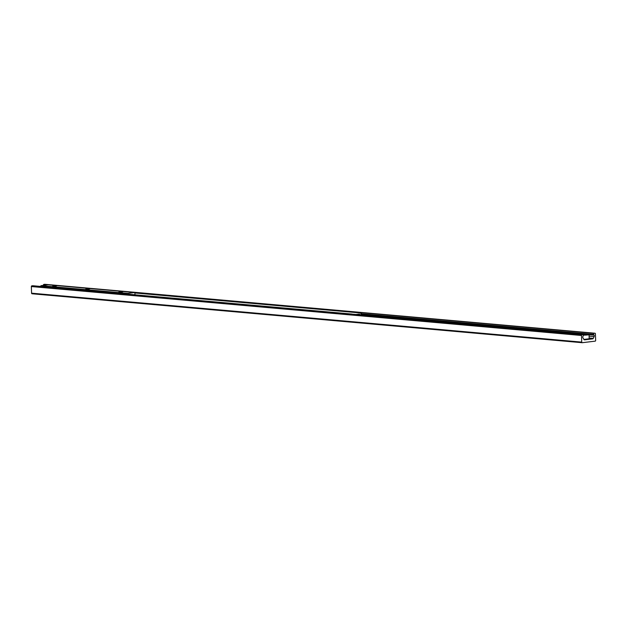 <?xml version="1.0" encoding="UTF-8"?>
<svg xmlns="http://www.w3.org/2000/svg" width="627" height="627" viewBox="0 0 627 627"><rect width="100%" height="100%" fill="white"/><g stroke="black" fill="none" stroke-linecap="round" stroke-linejoin="round"><path stroke-width="0.94" d="M582.24 342.703A0.651 0.494 -84.9 0 1 581.723 342.115L581.488 335.484A0.651 0.494 -84.9 0 1 581.966 334.787L582.851 334.677A0.651 0.494 -84.9 0 1 583.298 335.641L582.914 336.433A1.293 0.995 95.1 0 0 582.969 337.914L583.949 339.497A0.972 0.745 95.1 0 0 584.568 339.834L592.664 338.862A0.972 0.745 95.1 0 0 593.26 338.376L594.122 336.574A1.293 0.995 95.1 0 0 594.067 335.1L593.636 334.403A0.651 0.494 -84.9 0 1 594.012 333.337L594.898 333.235A0.651 0.494 -84.9 0 1 595.415 333.815L595.65 340.445A0.651 0.494 -84.9 0 1 595.172 341.151L582.24 342.703M32.87 285.755A0.651 0.494 95.1 0 0 32.714 285.747L31.828 285.849A0.651 0.494 95.1 0 0 31.35 286.555L31.585 293.185A0.651 0.494 95.1 0 0 32.102 293.765L582.083 342.687M44.917 284.313A0.651 0.494 95.1 0 0 44.76 284.297L43.874 284.407A0.651 0.494 95.1 0 0 43.451 285.363M355.94 314.488L359.232 314.088L359.929 314.84M356.269 314.519L359.561 314.119M360.556 313.045L360.995 313.727L361.395 313.68L360.956 312.998L135.142 292.997M360.956 312.998L135.142 292.911M360.995 313.727L361.034 314.942M352.1 314.143L351.684 314.111M40.34 286.414L352.053 314.064M361.434 314.973L361.395 313.68M122.774 291.837L118.777 292.151L122.774 291.837M89.685 288.89L85.687 289.204L89.685 288.89M56.595 285.951L52.597 286.257L56.595 285.951M127.642 294.102L127.869 293.381L134.923 292.543L134.938 294.753M48.099 284.823L40.998 285.661L40.763 286.374M39.775 286.367L40.771 286.241M583.102 334.732L587.679 334.183C583.039 334.23 580.9 334.457 581.276 334.849M588.432 334.387L583.228 334.849M31.585 293.185L581.723 342.115M31.35 286.555L581.488 335.484M31.828 285.849L581.966 334.787M32.714 285.747L582.851 334.677M584.05 339.638L585.304 339.748M589.176 338.556L592.664 338.862M589.161 338.016L593.26 338.376M589.09 336.127L594.122 336.574M361.418 314.401L584.152 334.215M589.043 334.653L594.067 335.1M361.395 313.743L593.636 334.403M43.874 284.407L594.012 333.337M44.76 284.297L594.898 333.235M40.763 286.014L127.626 293.734M40.998 285.661L127.869 293.381M48.013 284.815L134.883 292.543M581.605 334.559L587.679 334.183M583.353 335.124A3.887 0.4 -2 0 0 589.035 334.575L589.184 338.76A3.887 0.4 178 0 1 587.781 339.113A3.887 0.4 178 0 1 583.831 339.317M588.298 334.238L583.29 334.943M589.184 338.76L583.925 339.458L589.004 338.886M32.024 293.765L582.162 342.703M32.792 285.74L582.93 334.677M584.137 339.716L584.975 339.787M44.838 284.297L594.976 333.235M48.06 284.815L134.923 292.543M589.035 334.575L588.322 334.238"/></g></svg>

